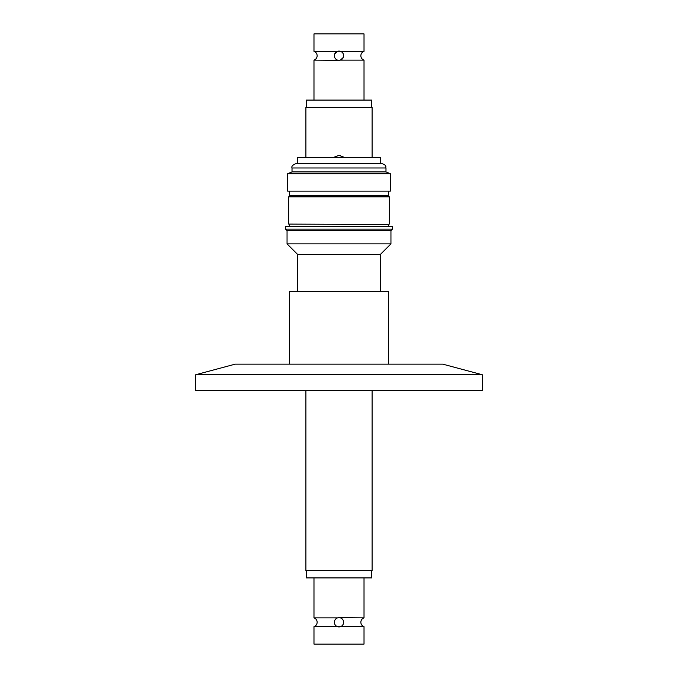 <?xml version="1.0" encoding="UTF-8"?>
<svg xmlns="http://www.w3.org/2000/svg" width="678" height="678" viewBox="0 0 678 678"><rect width="100%" height="100%" fill="white"/><g stroke="black" fill="none" stroke-linecap="round" stroke-linejoin="round"><path stroke-width="1.02" d="M482.287 374.739L442.768 364.145L235.232 364.145L195.713 374.739L482.287 374.739L482.287 390.621L195.713 390.621L195.713 374.739M339 617.65L364.018 617.861C362.018 618.65 360.959 620.116 360.84 622.26C360.959 624.404 362.018 625.87 364.018 626.658L313.982 626.658L313.982 644.1L364.018 644.1L364.018 626.658M313.982 577.919L313.982 617.861L337.619 617.861M343.636 622.285A4.636 4.636 0 0 0 339 617.65A4.636 4.636 0 0 0 334.364 622.285A4.636 4.636 0 0 0 339 626.913A4.636 4.636 0 0 0 343.636 622.285C343.288 624.726 342.254 626.184 340.526 626.658M371.764 570.639L371.764 577.919L306.236 577.919L306.236 570.639M388.638 191.145L388.638 195.781L289.362 195.781L288.701 196.849L288.701 224.096L388.638 224.503L288.701 224.096M388.638 195.781L389.299 196.849L288.701 196.849M346.17 173.721L287.642 173.721L287.642 191.145L390.359 191.145L390.359 173.721L346.17 173.721M292.015 171.907L292.015 167.983L385.985 167.983L385.985 171.907L292.015 171.907L287.642 173.721M380.366 163.356L297.634 163.356L297.634 157.398L380.366 157.398L380.366 163.356L381.358 163.356L296.642 163.356C292.794 164.788 291.252 166.33 292.015 167.983M339 229.105L285.523 229.105L285.523 226.291L392.477 226.291L392.477 229.105L339 229.105M297.634 291.345L297.634 254.445L287.048 243.86L287.048 230.622L390.952 230.622L392.477 229.105M287.048 243.86L390.952 243.86L390.952 230.622M297.634 254.445L380.366 254.445L390.952 243.86M289.565 364.145L289.565 291.345L388.435 291.345L388.435 364.145M333.551 157.398L339 155.347L344.449 157.398M372.095 390.621L372.095 570.639L305.905 570.639L305.905 390.621M305.905 157.398L305.905 107.361L372.095 107.361L372.095 157.398M340.195 155.431L339 155.347M339 60.35L313.982 60.139C315.982 59.35 317.041 57.884 317.16 55.74C317.041 53.596 315.982 52.13 313.982 51.342L364.018 51.342L364.018 33.9L313.982 33.9L313.982 51.342M364.018 100.081L364.018 60.139L340.381 60.139L343.314 57.41M343.636 55.715A4.636 4.636 0 0 0 339 51.087A4.636 4.636 0 0 0 334.364 55.715A4.636 4.636 0 0 0 339 60.35A4.636 4.636 0 0 0 343.636 55.715M334.669 54.062L337.474 51.342M306.236 107.361L306.236 100.081L371.764 100.081L371.764 107.361M313.982 617.861C315.982 618.65 317.041 620.116 317.16 622.26C317.041 624.404 315.982 625.87 313.982 626.658M364.018 577.919L364.018 617.861M289.362 191.145L289.362 195.781M289.362 224.503L289.362 226.291M388.638 224.503L388.638 226.291M389.299 196.849L389.299 224.096M385.985 167.983C385.129 166.771 387.808 165.712 381.358 163.356M385.985 171.907L390.359 173.721M287.048 230.622L285.523 229.105M380.366 291.345L380.366 254.445M364.018 60.139C362.018 59.35 360.959 57.884 360.84 55.74C360.959 53.596 362.018 52.13 364.018 51.342M313.982 100.081L313.982 60.139"/></g></svg>
